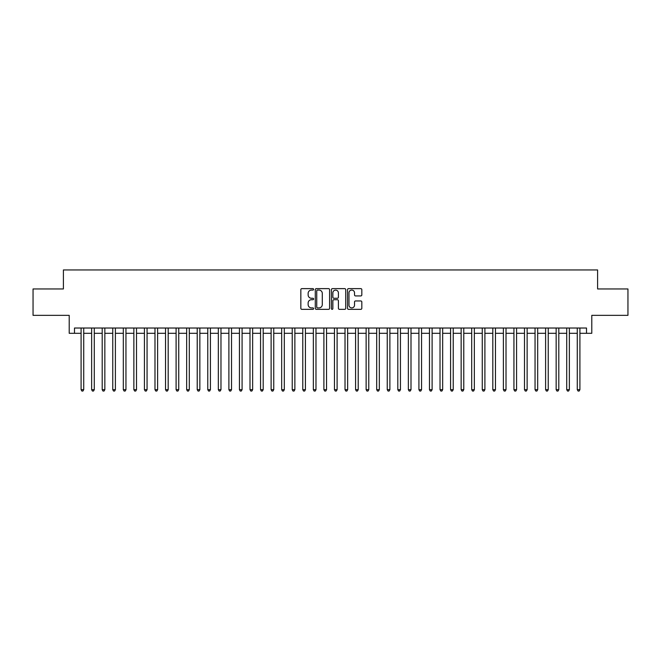 <?xml version="1.0" encoding="UTF-8"?>
<svg xmlns="http://www.w3.org/2000/svg" width="661" height="661" viewBox="0 0 661 661"><rect width="100%" height="100%" fill="white"/><g stroke="black" fill="none" stroke-linecap="round" stroke-linejoin="round"><path stroke-width="0.99" d="M313.611 289.353A0.727 0.727 0 0 0 312.884 288.626L301.87 288.626A1.033 1.033 0 0 0 300.838 289.658L300.838 308.315A1.033 1.033 0 0 0 301.87 309.348L312.884 309.348A0.727 0.727 0 0 0 313.611 308.621A0.727 0.727 0 0 0 312.884 307.902L311.455 307.902A3.313 3.313 0 0 1 308.142 304.581L308.142 303.027A3.313 3.313 0 0 1 311.455 299.714L312.884 299.714A0.727 0.727 0 0 0 313.611 298.987A0.727 0.727 0 0 0 312.884 298.26L311.455 298.26A3.313 3.313 0 0 1 308.142 294.946L308.142 293.393A3.313 3.313 0 0 1 311.455 290.072L312.884 290.072A0.727 0.727 0 0 0 313.611 289.353M360.782 295.93A1.033 1.033 0 0 0 361.823 294.897L361.823 289.658A1.033 1.033 0 0 0 360.782 288.626L348.554 288.626A1.033 1.033 0 0 0 347.521 289.658L347.521 308.315A1.033 1.033 0 0 0 348.554 309.348L360.782 309.348A1.033 1.033 0 0 0 361.823 308.315L361.823 301.994A1.033 1.033 0 0 0 360.782 300.953L355.552 300.953A1.033 1.033 0 0 0 354.519 301.994L354.519 305.126A2.768 2.768 0 0 1 351.743 307.902A2.768 2.768 0 0 1 348.975 305.126L348.975 292.848A2.768 2.768 0 0 1 351.743 290.072A2.768 2.768 0 0 1 354.519 292.848L354.519 294.897A1.033 1.033 0 0 0 355.552 295.93L360.782 295.93M74.486 333.301L74.486 328.021L586.514 328.021L586.514 333.301L591.793 333.301L591.793 315.347L627.95 315.347L627.95 288.956L597.602 288.956L597.602 269.952L63.398 269.952L63.398 288.956L33.05 288.956L33.05 315.347L69.207 315.347L69.207 333.301L81.088 333.301M329.591 289.658A1.033 1.033 0 0 0 328.558 288.626L316.33 288.626A1.033 1.033 0 0 0 315.289 289.658L315.289 308.315A1.033 1.033 0 0 0 316.33 309.348L328.558 309.348A1.033 1.033 0 0 0 329.591 308.315L329.591 289.658M332.442 288.626L344.67 288.626A1.033 1.033 0 0 1 345.711 289.658L345.711 308.315A1.033 1.033 0 0 1 344.67 309.348L339.44 309.348A1.033 1.033 0 0 1 338.399 308.315L338.399 300.747A1.033 1.033 0 0 0 337.366 299.714L333.896 299.714A1.033 1.033 0 0 0 332.855 300.747L332.855 308.621A0.727 0.727 0 0 1 332.136 309.348A0.727 0.727 0 0 1 331.409 308.621L331.409 289.658A1.033 1.033 0 0 1 332.442 288.626M83.724 333.301L91.639 333.301M94.283 333.301L102.199 333.301M104.843 333.301L112.758 333.301M115.394 333.301L123.318 333.301M125.954 333.301L133.869 333.301M136.513 333.301L144.429 333.301M147.064 333.301L154.988 333.301M157.624 333.301L165.539 333.301M168.183 333.301L176.099 333.301M178.743 333.301L186.658 333.301M189.294 333.301L197.218 333.301M199.853 333.301L207.769 333.301M210.413 333.301L218.328 333.301M220.972 333.301L228.888 333.301M231.524 333.301L239.447 333.301M242.083 333.301L249.998 333.301M252.642 333.301L260.558 333.301M263.194 333.301L271.117 333.301M273.753 333.301L281.677 333.301M284.313 333.301L292.228 333.301M294.872 333.301L302.788 333.301M305.423 333.301L313.347 333.301M315.983 333.301L323.898 333.301M326.542 333.301L334.458 333.301M337.102 333.301L345.017 333.301M347.653 333.301L355.577 333.301M358.212 333.301L366.128 333.301M368.772 333.301L376.687 333.301M379.323 333.301L387.247 333.301M389.883 333.301L397.806 333.301M400.442 333.301L408.358 333.301M411.002 333.301L418.917 333.301M421.553 333.301L429.476 333.301M432.112 333.301L440.028 333.301M442.672 333.301L450.587 333.301M453.231 333.301L461.147 333.301M463.782 333.301L471.706 333.301M474.342 333.301L482.257 333.301M484.901 333.301L492.817 333.301M495.461 333.301L503.376 333.301M506.012 333.301L513.936 333.301M516.572 333.301L524.487 333.301M527.131 333.301L535.046 333.301M537.682 333.301L545.606 333.301M548.242 333.301L556.157 333.301M558.801 333.301L566.717 333.301M569.361 333.301L577.276 333.301M579.912 333.301L586.514 333.301M317.47 290.072A0.727 0.727 0 0 0 316.743 290.799L316.743 307.175A0.727 0.727 0 0 0 317.47 307.902L318.974 307.902A3.313 3.313 0 0 0 322.287 304.581L322.287 293.393A3.313 3.313 0 0 0 318.974 290.072L317.47 290.072M338.399 292.897A2.768 2.768 0 0 0 335.631 290.129A2.768 2.768 0 0 0 332.855 292.897L332.855 297.227A1.033 1.033 0 0 0 333.896 298.26L337.366 298.26A1.033 1.033 0 0 0 338.399 297.227L338.399 292.897M83.724 328.021L83.724 389.676L81.088 389.676L81.088 328.021M83.724 389.676L82.931 391.048L81.873 391.048L81.088 389.676M94.283 328.021L94.283 389.676L91.639 389.676L91.639 328.021M94.283 389.676L93.49 391.048L92.433 391.048L91.639 389.676M104.843 328.021L104.843 389.676L102.199 389.676L102.199 328.021M104.843 389.676L104.05 391.048L102.992 391.048L102.199 389.676M115.394 328.021L115.394 389.676L112.758 389.676L112.758 328.021M115.394 389.676L114.601 391.048L113.552 391.048L112.758 389.676M125.954 328.021L125.954 389.676L123.318 389.676L123.318 328.021M125.954 389.676L125.16 391.048L124.103 391.048L123.318 389.676M136.513 328.021L136.513 389.676L133.869 389.676L133.869 328.021M136.513 389.676L135.72 391.048L134.662 391.048L133.869 389.676M147.064 328.021L147.064 389.676L144.429 389.676L144.429 328.021M147.064 389.676L146.279 391.048L145.222 391.048L144.429 389.676M157.624 328.021L157.624 389.676L154.988 389.676L154.988 328.021M157.624 389.676L156.831 391.048L155.781 391.048L154.988 389.676M168.183 328.021L168.183 389.676L165.539 389.676L165.539 328.021M168.183 389.676L167.39 391.048L166.332 391.048L165.539 389.676M178.743 328.021L178.743 389.676L176.099 389.676L176.099 328.021M178.743 389.676L177.949 391.048L176.892 391.048L176.099 389.676M189.294 328.021L189.294 389.676L186.658 389.676L186.658 328.021M189.294 389.676L188.509 391.048L187.451 391.048L186.658 389.676M199.853 328.021L199.853 389.676L197.218 389.676L197.218 328.021M199.853 389.676L199.06 391.048L198.011 391.048L197.218 389.676M210.413 328.021L210.413 389.676L207.769 389.676L207.769 328.021M210.413 389.676L209.62 391.048L208.562 391.048L207.769 389.676M220.972 328.021L220.972 389.676L218.328 389.676L218.328 328.021M220.972 389.676L220.179 391.048L219.121 391.048L218.328 389.676M231.524 328.021L231.524 389.676L228.888 389.676L228.888 328.021M231.524 389.676L230.73 391.048L229.681 391.048L228.888 389.676M242.083 328.021L242.083 389.676L239.447 389.676L239.447 328.021M242.083 389.676L241.29 391.048L240.232 391.048L239.447 389.676M252.642 328.021L252.642 389.676L249.998 389.676L249.998 328.021M252.642 389.676L251.849 391.048L250.792 391.048L249.998 389.676M263.194 328.021L263.194 389.676L260.558 389.676L260.558 328.021M263.194 389.676L262.409 391.048L261.351 391.048L260.558 389.676M273.753 328.021L273.753 389.676L271.117 389.676L271.117 328.021M273.753 389.676L272.96 391.048L271.911 391.048L271.117 389.676M284.313 328.021L284.313 389.676L281.677 389.676L281.677 328.021M284.313 389.676L283.519 391.048L282.462 391.048L281.677 389.676M294.872 328.021L294.872 389.676L292.228 389.676L292.228 328.021M294.872 389.676L294.079 391.048L293.021 391.048L292.228 389.676M305.423 328.021L305.423 389.676L302.788 389.676L302.788 328.021M305.423 389.676L304.638 391.048L303.581 391.048L302.788 389.676M315.983 328.021L315.983 389.676L313.347 389.676L313.347 328.021M315.983 389.676L315.19 391.048L314.14 391.048L313.347 389.676M326.542 328.021L326.542 389.676L323.898 389.676L323.898 328.021M326.542 389.676L325.749 391.048L324.691 391.048L323.898 389.676M337.102 328.021L337.102 389.676L334.458 389.676L334.458 328.021M337.102 389.676L336.309 391.048L335.251 391.048L334.458 389.676M347.653 328.021L347.653 389.676L345.017 389.676L345.017 328.021M347.653 389.676L346.86 391.048L345.81 391.048L345.017 389.676M358.212 328.021L358.212 389.676L355.577 389.676L355.577 328.021M358.212 389.676L357.419 391.048L356.362 391.048L355.577 389.676M368.772 328.021L368.772 389.676L366.128 389.676L366.128 328.021M368.772 389.676L367.979 391.048L366.921 391.048L366.128 389.676M379.323 328.021L379.323 389.676L376.687 389.676L376.687 328.021M379.323 389.676L378.538 391.048L377.481 391.048L376.687 389.676M389.883 328.021L389.883 389.676L387.247 389.676L387.247 328.021M389.883 389.676L389.089 391.048L388.04 391.048L387.247 389.676M400.442 328.021L400.442 389.676L397.806 389.676L397.806 328.021M400.442 389.676L399.649 391.048L398.591 391.048L397.806 389.676M411.002 328.021L411.002 389.676L408.358 389.676L408.358 328.021M411.002 389.676L410.208 391.048L409.151 391.048L408.358 389.676M421.553 328.021L421.553 389.676L418.917 389.676L418.917 328.021M421.553 389.676L420.768 391.048L419.71 391.048L418.917 389.676M432.112 328.021L432.112 389.676L429.476 389.676L429.476 328.021M432.112 389.676L431.319 391.048L430.27 391.048L429.476 389.676M442.672 328.021L442.672 389.676L440.028 389.676L440.028 328.021M442.672 389.676L441.878 391.048L440.821 391.048L440.028 389.676M453.231 328.021L453.231 389.676L450.587 389.676L450.587 328.021M453.231 389.676L452.438 391.048L451.38 391.048L450.587 389.676M463.782 328.021L463.782 389.676L461.147 389.676L461.147 328.021M463.782 389.676L462.989 391.048L461.94 391.048L461.147 389.676M474.342 328.021L474.342 389.676L471.706 389.676L471.706 328.021M474.342 389.676L473.549 391.048L472.491 391.048L471.706 389.676M484.901 328.021L484.901 389.676L482.257 389.676L482.257 328.021M484.901 389.676L484.108 391.048L483.051 391.048L482.257 389.676M495.461 328.021L495.461 389.676L492.817 389.676L492.817 328.021M495.461 389.676L494.668 391.048L493.61 391.048L492.817 389.676M506.012 328.021L506.012 389.676L503.376 389.676L503.376 328.021M506.012 389.676L505.219 391.048L504.169 391.048L503.376 389.676M516.572 328.021L516.572 389.676L513.936 389.676L513.936 328.021M516.572 389.676L515.778 391.048L514.721 391.048L513.936 389.676M527.131 328.021L527.131 389.676L524.487 389.676L524.487 328.021M527.131 389.676L526.338 391.048L525.28 391.048L524.487 389.676M537.682 328.021L537.682 389.676L535.046 389.676L535.046 328.021M537.682 389.676L536.897 391.048L535.84 391.048L535.046 389.676M548.242 328.021L548.242 389.676L545.606 389.676L545.606 328.021M548.242 389.676L547.448 391.048L546.399 391.048L545.606 389.676M558.801 328.021L558.801 389.676L556.157 389.676L556.157 328.021M558.801 389.676L558.008 391.048L556.95 391.048L556.157 389.676M569.361 328.021L569.361 389.676L566.717 389.676L566.717 328.021M569.361 389.676L568.567 391.048L567.51 391.048L566.717 389.676M579.912 328.021L579.912 389.676L577.276 389.676L577.276 328.021M579.912 389.676L579.127 391.048L578.069 391.048L577.276 389.676"/></g></svg>
